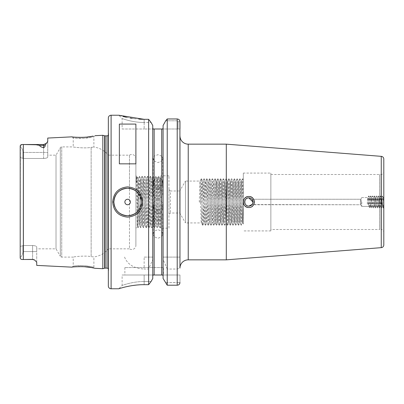 <?xml version="1.0" encoding="UTF-8"?>
<svg xmlns="http://www.w3.org/2000/svg" width="404" height="404" viewBox="0 0 404 404"><rect width="100%" height="100%" fill="white"/><g stroke="black" fill="none" stroke-linecap="round" stroke-linejoin="round"><path stroke-width="0.3" stroke-dasharray="2.02 1.52" d="M90.87 266.645C84.986 264.989 72.745 265.923 73.225 266.165L76.255 265.817C82.224 264.832 94.349 267.15 93.885 267.322L90.87 266.645M75.71 266.771L71.978 267.155L73.225 266.165L73.225 257.09L61.746 257.09A1.651 1.651 0 0 1 60.312 256.262L60.312 147.738L60.312 256.262L56.02 248.829L36.729 248.829L36.729 246.945C36.527 246.157 35.148 245.683 32.598 245.526C35.148 245.683 36.522 246.157 36.729 246.945L36.729 248.829M75.548 137.219L71.978 136.845L73.225 137.835C72.74 138.077 84.992 139.011 90.87 137.355L93.885 136.678C94.354 136.845 82.219 139.168 76.255 138.183L73.225 137.835L73.225 146.91C72.725 147.132 85.36 148.647 91.142 147.359L93.885 147.081L91.142 147.359C85.385 148.647 72.725 147.132 73.225 146.91L61.746 146.91A1.651 1.651 0 0 0 60.312 147.738L56.02 155.171L47.748 155.171L47.748 157.055C47.546 157.843 46.167 158.317 43.612 158.474L23.508 158.474L23.508 245.526L20.2 246.43L20.2 146.172L20.2 246.43L23.508 245.526L23.508 158.474L20.2 157.57L23.508 158.474L43.612 158.474C46.162 158.317 47.541 157.843 47.748 157.055L47.748 155.171M76.321 137.269L78.482 137.37M79.275 137.39L81.643 137.385M82.588 137.355L84.088 137.284M85.961 137.143L87.062 137.037M90.956 136.496L91.96 136.325M248.829 196.49A5.51 5.51 0 0 1 254.338 202A5.51 5.51 0 0 1 248.829 207.51C255.929 207.858 255.934 196.147 248.829 196.49C241.723 196.142 241.723 207.863 248.829 207.51A5.51 5.51 0 0 1 243.319 202A5.51 5.51 0 0 1 248.829 196.49M248.829 197.869A4.131 4.131 0 0 1 252.96 202A4.131 4.131 0 0 1 248.829 206.131A4.131 4.131 0 0 1 244.698 202A4.131 4.131 0 0 1 248.829 197.869M252.818 203.066L251.909 204.752L252.813 203.081M252.172 204.424L252.96 202C251.854 198.44 251.854 198.44 252.96 202C251.854 205.56 251.854 205.56 252.96 202C251.854 198.44 251.854 198.44 252.96 202L251.909 204.752L360.873 204.752L361.267 202L360.873 199.248L361.267 202L360.873 204.752L252.086 204.545M251.909 199.248L360.873 199.248L360.338 202L360.873 199.248L251.909 199.248L252.909 201.349M369.337 202L368.817 206.373L367.852 197.627L367.271 203.914L369.18 203.914L367.271 203.914L368.226 204.631L369.18 203.914L368.226 204.631L367.271 203.914L367.731 198.182L368.817 195.965L368.226 204.631L368.817 195.965L367.852 197.627L368.817 206.373L369.781 208.035L368.817 195.965L369.842 197.627L368.817 206.373L369.781 208.035L368.877 195.965L369.842 197.627L369.337 202M361.762 202L361.762 206.409L361.762 202M371.266 202L370.746 206.373L369.822 197.591L370.604 205.818L370.281 202L370.746 206.373L371.71 208.035L370.806 195.965L369.781 208.035L370.806 206.373L371.71 208.035L370.746 195.965L369.842 208.035L370.948 205.818L371.71 197.627L371.266 202M371.246 202L371.731 197.591L371.246 202M373.195 202L372.675 206.373L371.71 197.627L372.675 195.965L371.71 208.035L372.735 206.373L371.71 197.627L372.675 195.965L371.766 208.035L372.735 206.373L371.731 197.591L372.675 206.373L373.639 208.035L372.675 195.965L373.695 197.627L372.675 206.373L373.639 208.035L372.73 195.965L373.695 197.627L373.195 202M375.124 202L374.599 206.373L373.675 197.591L374.483 205.818L375.563 208.035L374.659 195.965L373.639 208.035L374.659 206.373L373.695 197.627L374.463 205.818L375.563 208.035L374.604 195.965L373.695 208.035L374.801 205.818L375.422 198.182L376.528 195.965L375.563 208.035L376.589 206.373L375.563 197.627L376.528 195.965L375.624 208.035L376.589 206.373L375.624 197.627L375.104 202M377.053 202L376.528 206.373L375.604 197.591L376.407 205.818L377.493 208.035L376.528 195.965L377.553 197.627L376.528 206.373L377.493 208.035L376.589 195.965L377.553 197.627L377.053 202M378.977 202L378.457 206.373L377.533 197.591L378.336 205.818L379.422 208.035L378.518 195.965L377.493 208.035L378.518 206.373L377.553 197.627L378.316 205.818L379.422 208.035L378.518 195.965L377.553 208.035L378.659 205.818L379.422 197.627L378.977 202M378.957 202L379.442 197.591L378.957 202M380.906 202L380.386 206.373L379.422 197.627L380.386 195.965L379.422 208.035L380.447 206.373L379.422 197.627L380.386 195.965L379.482 208.035L380.447 206.373L379.624 198.182L378.518 195.965L379.603 198.182L380.406 206.409L381.371 197.591L380.886 202M382.835 202L382.315 206.373L381.351 197.627L382.315 195.965L381.351 208.035L380.386 195.965L381.411 197.627L382.315 195.965L381.351 208.035L380.447 195.965L381.553 198.182L382.315 206.373L383.28 208.035L382.315 195.965L383.335 197.627L382.336 206.409L381.411 197.627L382.315 206.373L383.28 208.035L382.371 195.965L383.335 197.627L382.336 206.409L382.835 202M383.8 171.695L383.8 202.308L383.28 197.627L383.8 196.728L383.8 200.041L383.8 171.695A2.752 2.752 0 0 1 381.048 174.447L379.669 174.447L379.669 229.553L379.639 174.498L379.639 229.502L381.048 229.553L381.048 174.447L381.048 229.553A2.752 2.752 0 0 1 383.8 232.305L383.8 203.889L383.8 232.305M383.78 202L383.335 197.627L383.78 202M360.338 202L360.742 204.636L360.338 202M383.8 202.308L383.28 197.627L383.8 196.728L383.8 207.237L383.28 208.035L383.8 207.237M157.929 211.019A4.823 4.368 0 0 0 153.106 215.388A4.823 4.368 0 0 0 157.929 219.756A4.823 4.368 0 0 0 162.746 215.388A4.823 4.368 0 0 0 157.929 211.019M154.141 236.694L153.106 234.209L154.141 231.285L154.141 211.57L153.106 208.641L154.141 205.626L154.141 185.29L153.106 182.275L154.141 179.528L154.141 161.029L153.106 158.282L154.141 156.141L154.141 129.002L144.152 129.002L153.081 129.002L152.762 128.088L152.762 275.912L153.081 274.998L154.141 274.998L154.141 236.694L157.929 238.32L161.716 236.694L161.716 274.998L162.777 274.998L163.09 275.912L163.09 125.513L163.09 275.912M163.09 128.088L162.777 129.002L179.962 129.002L161.716 129.002L161.716 156.141L162.746 158.282L161.716 161.029L161.716 179.528L162.746 182.275L161.716 185.29L161.716 205.626L162.746 208.641L161.716 211.57L161.716 231.285L157.929 229.578L154.141 231.285M157.929 199.96A4.823 4.803 -0 0 0 153.106 204.762A4.823 4.803 -0 0 0 157.929 209.565A4.823 4.803 -0 0 0 162.746 204.762A4.823 4.803 -0 0 0 157.929 199.96M154.141 211.57L157.929 213.393L161.716 211.57M161.716 205.626L157.929 203.788L154.141 205.626M157.929 179.881A4.823 3.949 180 0 0 153.106 183.83A4.823 3.949 180 0 0 157.929 187.779A4.823 3.949 180 0 0 162.746 183.83A4.823 3.949 180 0 0 157.929 179.881M154.141 161.029L157.929 162.59L161.716 161.029M161.716 156.141L157.929 154.692L154.141 156.141M157.929 189.143A4.823 4.656 180 0 0 153.106 193.799A4.823 4.656 180 0 0 157.929 198.46A4.823 4.656 180 0 0 162.746 193.799A4.823 4.656 180 0 0 157.929 189.143M154.141 185.29L157.929 187.092L161.716 185.29M161.716 179.528L157.929 177.78L154.141 179.528M270.862 173.079L270.862 230.921L270.862 173.079L243.319 173.079L243.319 204.591L242.683 222.932C242.218 224.24 241.764 179.76 241.304 181.068C240.845 179.76 240.385 224.24 239.925 222.932C239.466 224.24 239.006 179.76 238.547 181.068C238.087 179.76 237.633 224.24 237.173 222.932C236.714 224.24 236.254 179.76 235.795 181.068C235.335 179.76 234.876 224.24 234.416 222.932C233.956 224.24 233.497 179.76 233.037 181.068C232.578 179.76 232.123 224.24 231.664 222.932C231.204 224.24 230.745 179.76 230.285 181.068C229.826 179.76 229.366 224.24 228.906 222.932C228.447 224.24 227.992 179.76 227.533 181.068C227.068 179.76 226.614 224.24 226.154 222.932C225.695 224.24 225.235 179.76 224.776 181.068C224.316 179.76 223.856 224.24 223.397 222.932C222.937 224.24 222.483 179.76 222.023 181.068C221.564 179.76 221.104 224.24 220.645 222.932C220.185 224.24 219.726 179.76 219.266 181.068C218.806 179.76 218.347 224.24 217.887 222.932C217.428 224.24 216.973 179.76 216.514 181.068C216.054 179.76 215.595 224.24 215.135 222.932C214.675 224.24 214.216 179.76 213.756 181.068C213.297 179.76 212.842 224.24 212.383 222.932C211.918 224.24 211.464 179.76 211.004 181.068C210.545 179.76 210.085 224.24 209.626 222.932C209.166 224.24 208.706 179.76 208.247 181.068C207.787 179.76 207.333 224.24 206.873 222.932C206.414 224.24 205.954 179.76 205.495 181.068C205.035 179.76 204.576 224.24 204.116 222.932L204.065 222.932C203.606 224.24 203.146 179.76 202.687 181.068L202 202L199.298 202L202 202M201.354 178.74L202.707 181.083L204.076 178.74L202.944 222.16L202.727 225.26L202.485 222.16L201.354 178.74L200.647 202M202.697 225.26L201.364 222.932C200.904 224.24 200.445 179.76 199.985 181.068L185.471 181.068L185.471 222.932L201.364 222.932C201.823 224.24 202.278 179.76 202.737 181.068C203.202 179.76 203.656 224.24 204.116 222.932L204.065 222.932C204.525 224.24 204.985 179.76 205.444 181.068C205.904 179.76 206.358 224.24 206.823 222.932L206.823 222.932C207.282 224.24 207.737 179.76 208.196 181.068C208.656 179.76 209.115 224.24 209.575 222.932L209.575 222.932C210.035 224.24 210.494 179.76 210.954 181.068C211.413 179.76 211.868 224.24 212.327 222.932L212.327 222.932C212.787 224.24 213.246 179.76 213.706 181.068C214.165 179.76 214.625 224.24 215.085 222.932L216.473 225.26L215.125 178.74L213.746 225.26L212.373 178.74L210.994 225.26L209.615 178.74L208.237 225.26L206.828 178.74L205.454 225.26L204.076 178.74M242.673 178.74L243.319 179.861L243.319 202L242.637 178.74L241.294 225.26L242.627 222.932C242.168 224.24 241.713 179.76 241.254 181.068C240.794 179.76 240.335 224.24 239.875 222.932C239.415 224.24 238.956 179.76 238.496 181.068C238.037 179.76 237.582 224.24 237.123 222.932C236.658 224.24 236.204 179.76 235.744 181.068C235.285 179.76 234.825 224.24 234.365 222.932C233.906 224.24 233.446 179.76 232.987 181.068C232.527 179.76 232.073 224.24 231.613 222.932C231.154 224.24 230.694 179.76 230.235 181.068C229.775 179.76 229.315 224.24 228.856 222.932C228.396 224.24 227.937 179.76 227.477 181.068C227.018 179.76 226.563 224.24 226.104 222.932C225.644 224.24 225.185 179.76 224.725 181.068C224.265 179.76 223.806 224.24 223.346 222.932C222.887 224.24 222.432 179.76 221.973 181.068C221.508 179.76 221.054 224.24 220.594 222.932C220.135 224.24 219.675 179.76 219.215 181.068C218.756 179.76 218.296 224.24 217.837 222.932C217.377 224.24 216.923 179.76 216.463 181.068C216.004 179.76 215.544 224.24 215.085 222.932L213.746 225.26M241.294 225.26L239.915 178.74L241.269 181.083L242.637 178.74M239.915 178.74L238.537 225.26L239.89 222.917L241.264 225.26M238.537 225.26L237.163 178.74L238.517 181.083L239.885 178.74M237.163 178.74L235.784 225.26L237.138 222.917L238.506 225.26M235.784 225.26L234.406 178.74L235.759 181.083L237.128 178.74M234.406 178.74L233.027 225.26L234.386 222.917L235.754 225.26M233.027 225.26L231.654 178.74L233.007 181.083L234.376 178.74M232.997 225.26L231.643 222.917L230.245 225.26L228.896 178.74L227.523 225.26L226.144 178.74L224.765 225.26L223.387 178.74L222.013 225.26L220.635 178.74L219.226 225.26L217.847 178.74L216.473 225.26M228.896 178.74L230.25 181.083L231.623 178.74L230.275 225.26M230.245 225.26L228.891 222.917L227.523 225.26M226.144 178.74L227.497 181.083L228.866 178.74M227.487 225.26L226.134 222.917L224.765 225.26M223.387 178.74L224.74 181.083L226.114 178.74M224.735 225.26L223.382 222.917L222.013 225.26M220.635 178.74L221.988 181.083L223.356 178.74M221.978 225.26L220.624 222.917L219.256 225.26M217.877 178.74L219.236 181.083L220.604 178.74M219.226 225.26L217.872 222.917L216.504 225.26M215.125 178.74L216.478 181.083L217.847 178.74M212.373 178.74L213.726 181.083L215.095 178.74M209.615 178.74L210.969 181.083L212.337 178.74M206.863 178.74L208.217 181.083L209.585 178.74M204.106 178.74L205.459 181.083L206.828 178.74M243.319 173.079L243.319 202L242.627 222.932L243.319 224.053L243.319 204.591L243.319 224.053M168.948 189.602L170.321 190.981L170.321 213.019L170.321 190.981L179.75 190.981L179.75 213.019L179.75 190.981L185.471 181.068L185.471 222.932L179.75 213.019L170.321 213.019L168.948 214.398L168.948 189.602L168.948 214.398M36.729 265.393L36.729 246.945L36.729 262.267L34.683 260.055L32.598 259.393L24.336 259.489L32.598 259.393M20.432 145.354L20.2 257.565C21.988 255.959 22.907 253.954 22.952 251.556C22.907 253.954 21.988 255.959 20.2 257.565L20.2 246.43L20.2 257.565M134.875 213.711A13.771 13.771 0 0 0 141.259 200.036M163.438 267.559L124.871 267.559L163.438 267.559L163.438 274.998L124.871 274.998L163.438 274.998M124.871 267.559L124.871 274.998M121.846 287.865L118.811 288.769L122.119 285.461C121.831 285.608 132.34 281.431 144.152 281.522L151.076 281.522L144.152 281.522L144.152 274.998L122.119 274.998L153.081 274.998L144.152 274.998L144.152 281.522C132.31 281.436 121.862 285.603 122.119 285.461L122.119 274.998M135.89 158.615L135.89 245.385L135.89 158.615A4.131 4.131 0 0 0 129.477 155.171L108.348 155.171L108.348 248.829A22.038 22.038 0 0 1 93.885 256.919L91.142 256.641C85.385 255.353 72.725 256.868 73.225 257.09C72.725 256.868 85.36 255.353 91.142 256.641L93.885 256.919L93.885 267.322L95.036 268.312L93.051 267.887M95.036 135.688L93.885 136.678L93.885 147.081A22.038 22.038 0 0 1 108.348 155.171L108.348 248.829L129.477 248.829L129.477 188.35L129.477 248.829A4.131 4.131 0 0 0 135.89 245.385M136.305 182.229L136.592 176.255L136.835 179.694L137.966 227.745L137.36 226.689C137.072 228.412 136.779 175.028 136.496 176.437L136.305 182.229C136.522 178.518 136.759 176.76 137.017 176.957C137.542 177.144 138.082 188.991 138.648 202L138.234 178.184C137.946 176.553 137.653 228.043 137.37 226.689L135.89 228.169L135.89 175.831L135.89 228.169M136.592 176.255L135.89 175.831M137.966 227.745L139.345 176.255L138.234 178.184L136.618 176.255M32.598 245.526L23.508 245.526L32.598 245.526L32.598 251.556L36.729 251.556L32.598 251.556L32.598 259.489L32.598 251.556L22.952 251.556L22.952 245.869L22.952 251.556L32.598 251.556L32.598 245.526M56.02 155.171L56.02 248.829L56.02 155.171M129.477 155.171L129.477 188.35L129.477 155.171M138.648 199.101C138.88 212.236 139.143 225.993 139.385 225.412C139.845 226.876 140.304 177.124 140.764 178.588C141.223 177.124 141.678 226.876 142.137 225.412C142.602 226.876 143.056 177.124 143.516 178.588C143.976 177.124 144.435 226.876 144.895 225.412C145.354 226.876 145.814 177.124 146.273 178.588C146.733 177.124 147.187 226.876 147.647 225.412C148.106 226.876 148.566 177.124 149.026 178.588C149.485 177.124 149.945 226.876 150.404 225.412C150.864 226.876 151.318 177.124 151.783 178.588C152.242 177.124 152.697 226.876 153.156 225.412C153.616 226.876 154.076 177.124 154.535 178.588C154.995 177.124 155.454 226.876 155.914 225.412C156.373 226.876 156.828 177.124 157.287 178.588C157.752 177.124 158.206 226.876 158.666 225.412L158.631 225.402C159.075 226.876 159.535 177.124 159.994 178.588L158.656 176.255L160.004 227.745L160.681 203.621L160.681 177.588L160.681 226.619L160.034 227.745M160.004 227.745L158.666 225.412C159.126 226.876 159.585 177.124 160.045 178.588L160.681 202M160.681 177.467L160.029 178.598L160.681 199.101L160.681 177.472M157.252 227.745L155.878 225.402C156.323 226.876 156.777 177.124 157.237 178.588L155.899 176.255L157.277 227.745L158.656 176.255M158.626 176.255L157.237 178.588C157.696 177.124 158.156 226.876 158.615 225.412L157.277 227.745M154.495 227.745L153.121 225.402C153.565 226.876 154.025 177.124 154.485 178.588L153.146 176.255L154.525 227.745L155.899 176.255M155.873 176.255L154.485 178.588C154.944 177.124 155.404 226.876 155.863 225.412L154.525 227.745M139.345 176.255L140.723 227.745L142.102 176.255L143.476 227.745L144.854 176.255L146.233 227.745L147.612 176.255L148.985 227.745L150.394 176.255L151.742 227.745L150.369 225.402C150.813 226.876 151.268 177.124 151.727 178.588L151.727 178.588C152.192 177.124 152.646 226.876 153.106 225.412L151.768 227.745L153.146 176.255M148.985 227.745L147.632 225.402L146.258 227.745M146.233 227.745L144.844 225.412C145.304 226.876 145.758 177.124 146.223 178.588C146.682 177.124 147.137 226.876 147.596 225.412C148.056 226.876 148.515 177.124 148.975 178.588L148.975 178.588C149.435 177.124 149.894 226.876 150.354 225.412L149.015 227.745M143.476 227.745L142.087 225.412C142.546 226.876 143.006 177.124 143.465 178.588C143.925 177.124 144.385 226.876 144.844 225.412L143.506 227.745M140.723 227.745L139.335 225.412C139.794 226.876 140.254 177.124 140.713 178.588C141.173 177.124 141.627 226.876 142.087 225.412L140.749 227.745M144.854 176.255L143.501 178.598L142.127 176.255M138.648 202L139.35 225.402L137.996 227.745M142.102 176.255L140.749 178.598L139.375 176.255M168.948 228.169L168.948 175.831L168.948 228.169L160.681 228.169L160.681 175.831L160.681 228.169M168.948 175.831L160.681 175.831M179.962 135.89L179.962 268.11M108.348 268.892A1.651 1.651 0 0 1 108.605 270.034L108.605 133.966L108.605 270.034L108.348 271.882L108.348 132.118L108.348 271.882M108.348 135.108A1.651 1.651 0 0 0 108.62 134.194L108.62 269.806L108.62 134.194A1.651 1.651 0 0 0 108.605 133.966L108.348 132.118M270.862 174.498L379.639 174.498L379.639 229.502L270.862 229.502L270.862 174.498L270.862 229.502M270.862 230.921L243.319 230.921M226.301 259.848L226.301 144.152M383.8 202L383.8 196.728M383.8 203.889L383.8 200.041M161.716 231.285L162.746 234.209L161.716 236.694M161.716 274.998L154.141 274.998M161.716 129.002L154.141 129.002M24.336 259.489L23.341 259.484L23.341 144.516L21.988 144.566M122.119 129.002L144.152 129.002L122.119 129.002L122.119 118.539L118.811 115.231L122.942 116.438M125.937 117.185L126.24 117.256M126.518 117.322L130.007 118.029M132.113 118.387L134.315 118.7M134.34 118.7L139.289 119.175M144.152 119.326L144.152 122.478C132.3 122.563 121.846 118.392 122.119 118.539C121.841 118.397 132.35 122.569 144.152 122.478C132.3 122.563 121.846 118.392 122.119 118.539C121.841 118.397 132.35 122.569 144.152 122.478L151.076 122.478L144.152 122.478L144.152 119.326L148.621 119.326L148.621 257.09L152.762 257.09L152.762 259.454L148.621 269.034L144.152 269.034L144.152 257.09L152.762 257.09L152.762 125.513M144.152 257.09L148.621 257.09M124.563 257.09C127.497 264.469 134.032 268.448 144.152 269.034M148.621 269.034L148.621 284.674L144.152 284.674L144.152 281.522L144.152 284.674M144.056 284.674L139.254 284.83M132.128 285.613L131.714 285.679M126.518 286.678L123.346 287.456M152.762 259.454L152.762 278.487M167.231 118.958L167.231 257.09L179.962 257.09L179.962 265.428C179.967 267.408 179.048 268.609 177.21 269.034L167.231 269.034L167.231 285.204L177.21 285.204L177.21 282.618L165.387 282.618L177.27 282.558L177.21 285.204L178.235 285.012M167.231 269.034L163.09 259.454L163.09 278.487M179.962 282.558L179.962 274.998L162.777 274.998L179.962 274.998L179.962 282.558L177.27 282.558L177.27 274.998L177.27 282.558L179.962 282.558M179.78 283.502L179.189 284.391M179.154 284.431L178.255 285.002M163.09 259.454L163.09 257.09L167.231 257.09M163.09 125.513L163.09 257.09L179.962 257.09L179.962 121.67L178.058 121.67L177.21 120.786L165.721 120.786L177.21 120.786L178.058 121.67L178.058 129.002L178.058 121.67L179.962 121.67L179.962 129.002M177.21 257.09L177.225 118.958M178.189 119.14L178.775 119.438M179.179 119.776L179.522 120.2M179.846 120.892L179.911 121.155M152.762 275.912L152.762 128.088M39.486 145.374L36.077 144.758L24.341 144.511L43.612 144.511L43.612 145.374L39.486 145.374C40.011 146.43 41.385 147.202 43.612 147.702C44.884 146.99 45.384 146.132 45.112 145.122L47.748 141.39L47.748 138.057M102.838 268.7L102.838 135.3M91.865 267.66L91.092 267.524M84.678 266.756L82.633 266.645M81.593 266.615L79.29 266.61M78.487 266.63L76.351 266.726M108.348 117.988L108.348 286.012M114.691 206.717A13.771 13.771 0 0 0 115.807 209.07M116.716 210.403A13.771 13.771 0 0 0 116.983 210.737M119.362 163.842L119.362 124.073M135.89 163.842L135.89 124.073M22.952 152.444L22.952 158.131L22.952 152.444C22.907 150.046 21.988 148.041 20.2 146.435C21.988 148.041 22.907 150.046 22.952 152.444L43.612 152.444L43.612 144.511L43.612 152.444L22.952 152.444M47.748 141.39L47.748 157.055L47.748 141.39M199.298 202L199.97 181.083L201.323 178.74M383.755 202.757L383.335 208.035L383.755 202.757M251.889 206.58A5.51 5.51 0 0 1 248.829 207.51M61.746 146.91L61.746 257.09L61.746 146.91M91.142 147.359L91.142 256.641L91.142 147.359M188.229 259.848L188.229 144.152M106.969 268.15L106.969 135.85M104.681 268.206L104.681 135.794M105.111 268.15L105.111 135.85M381.26 156.348L381.26 247.652M111.1 288.769L111.1 115.231M177.21 269.034L177.21 285.204M144.152 122.478L144.152 129.002L144.152 122.478M43.612 158.474L43.612 152.444L43.612 158.474M45.112 145.122A4.131 3.681 0 0 1 43.612 145.374L43.612 147.702M43.612 152.444L47.748 152.444L43.612 152.444M361.762 206.409L368.857 206.409L361.762 206.409L360.742 204.636L361.762 206.409M361.762 197.591L367.892 197.591L361.762 197.591L360.742 199.364L361.762 197.591M153.106 234.209L153.106 215.388M153.106 208.641L153.106 204.762M153.106 158.282L153.106 183.83M153.106 182.275L153.106 193.799M153.116 176.255L151.763 178.598L150.394 176.255M150.364 176.255L149.01 178.598L147.637 176.255M147.612 176.255L146.258 178.598L144.885 176.255M162.746 182.275L162.746 193.799M162.746 158.282L162.746 183.83M162.746 208.641L162.746 204.762M162.746 234.209L162.746 215.388M210.994 225.26L212.347 222.917L213.716 225.26M208.237 225.26L209.59 222.917L210.964 225.26M205.484 225.26L206.838 222.917L208.206 225.26M202.727 225.26L204.086 222.917L205.454 225.26M381.411 208.035L382.376 206.373L381.411 208.035M374.659 195.965L375.624 197.627L374.659 195.965M370.806 195.965L371.771 197.627L370.806 195.965M380.386 206.373L381.351 208.035L380.386 206.373M377.493 197.627L378.457 195.965L377.493 197.627M373.634 197.627L374.604 195.965L373.634 197.627M369.781 197.627L370.746 195.965L369.781 197.627"/><path stroke-width="0.61" d="M32.598 259.393L24.336 259.489L32.598 259.489A4.131 4.131 0 0 1 34.683 260.055A4.131 4.131 0 0 0 32.598 259.489L34.683 260.055L36.729 262.267L36.729 265.393L71.978 267.155C71.437 266.908 85.118 265.958 91.668 267.625L95.036 268.312L102.838 268.7L102.838 135.3L104.681 135.794L104.681 268.206L102.838 268.7M93.157 136.092L91.668 136.375C85.123 138.042 71.432 137.092 71.978 136.845L47.748 138.057L47.748 141.39L45.112 145.122C45.384 146.127 44.884 146.985 43.612 147.702L43.612 145.374L39.486 145.374C40.006 146.425 41.38 147.202 43.612 147.702M75.548 137.219L76.321 137.269M78.482 137.37L79.275 137.39M81.643 137.385L82.588 137.355M84.088 137.284L85.961 137.143M87.062 137.037L90.956 136.496M91.96 136.325L93.087 136.108M141.4 202L141.4 202C140.587 193.637 135.991 189.042 127.619 188.229C119.256 189.052 114.67 193.642 113.852 202C114.665 210.358 119.256 214.948 127.619 215.771C135.986 214.963 140.577 210.373 141.4 202M112.681 202C113.564 192.814 118.544 187.774 127.619 186.88C136.703 187.769 141.688 192.809 142.577 202C141.688 211.196 136.703 216.236 127.619 217.12C118.544 216.226 113.564 211.181 112.681 202L113.852 202A13.771 13.771 0 0 0 114.691 206.717M252.909 201.349L252.818 203.066M248.829 197.869L252.96 202.005C251.854 198.44 251.854 198.44 252.96 202L248.829 197.869C243.496 197.612 243.496 206.383 248.829 206.131A4.131 4.131 0 0 1 244.698 202A4.131 4.131 0 0 1 248.829 197.869A4.131 4.131 0 0 1 252.96 202A4.131 4.131 0 0 1 248.829 206.131C243.506 206.388 243.486 197.617 248.829 197.869M251.909 204.752L248.829 206.131L252.172 204.424M248.829 207.51A5.51 5.51 0 0 1 243.319 202A5.51 5.51 0 0 1 248.829 196.49C255.929 196.142 255.934 207.853 248.829 207.51C241.728 207.868 241.723 196.142 248.829 196.49A5.51 5.51 0 0 1 251.889 206.58M188.229 259.848A8.262 8.262 0 0 0 179.962 268.11L179.962 135.89A8.262 8.262 0 0 0 188.229 144.152L188.229 259.848L226.301 259.848L381.26 247.652A2.752 2.752 0 0 0 383.8 244.905L383.8 202.308M381.26 247.652L381.26 156.348A2.752 2.752 0 0 1 383.8 159.095L383.8 244.905M24.336 259.489L23.341 259.484C21.326 259.631 20.281 259.075 20.2 257.828C20.281 259.075 21.326 259.631 23.341 259.484L23.341 144.516L36.092 144.758L39.486 145.374M130.381 202A2.752 2.752 0 0 0 127.629 199.248A2.752 2.752 0 0 0 124.871 202A2.752 2.752 0 0 0 127.629 204.752A2.752 2.752 0 0 0 130.381 202M141.259 200.036A13.771 13.771 0 0 0 126.644 188.264A13.771 13.771 0 0 0 113.852 202M111.1 115.231A2.752 2.752 0 0 0 108.348 117.988L108.348 286.012A2.752 2.752 0 0 0 111.1 288.769L118.811 288.769C118.559 288.905 130.482 284.593 144.152 284.674L148.621 284.674L148.621 119.326L144.152 119.326L118.811 115.231L111.1 115.231L111.1 288.769M188.229 144.152L226.301 144.152L226.301 259.848M108.348 135.108A1.651 1.651 0 0 1 106.969 135.85L106.969 268.15A1.651 1.651 0 0 1 108.348 268.892M106.969 135.85L105.111 135.85L105.111 268.15L106.969 268.15M105.111 135.85A1.651 1.651 0 0 1 104.681 135.794M105.111 268.15A1.651 1.651 0 0 0 104.681 268.206M95.036 135.688L102.838 135.3M119.362 163.842L135.89 163.842L135.89 124.073L119.362 124.073L119.362 163.842M243.319 202L243.319 204.591M381.26 156.348L226.301 144.152M383.8 202L383.8 200.041M383.8 196.728L383.8 159.095M252.96 202C251.854 205.56 251.854 205.56 252.96 202L252.813 203.081M162.777 274.998L163.09 275.912L162.777 274.998L161.716 274.998L161.716 129.002L153.081 129.002L152.762 128.088M161.716 129.002L162.777 129.002L163.09 128.088M152.762 275.912L153.081 274.998L152.762 275.912M20.2 257.565L20.2 146.172C20.281 144.925 21.326 144.369 23.341 144.516L43.612 144.511L46.536 143.299L43.612 144.511L43.612 145.374A4.131 3.681 180 0 0 45.112 145.122M21.988 144.566L20.432 145.354M122.942 116.438L125.937 117.185M126.24 117.256L126.518 117.322M130.007 118.029L132.113 118.387M139.289 119.175L144.011 119.326M139.097 284.84L136.774 285.027M136.547 285.047L132.128 285.613M131.714 285.679L130.088 285.956M129.997 285.971L126.518 286.678M122.887 287.577L121.846 287.865M152.762 278.487L151.076 281.522L148.621 284.674L151.076 281.522L152.762 278.487L152.762 125.513L151.076 122.478L152.762 125.513M163.09 278.487L167.231 285.204L163.09 278.487L163.09 125.513L165.721 120.786L163.09 125.513M179.911 121.155L179.962 265.428M167.231 118.958L177.21 118.958L167.231 118.958L165.721 120.786L167.231 118.958L167.231 285.204L177.21 285.204C178.841 285.118 179.76 284.234 179.962 282.558L179.78 283.502M148.621 119.326L151.076 122.478L148.621 119.326M154.141 129.002L154.141 274.998L161.716 274.998M177.225 118.958L178.189 119.14M178.775 119.438L179.134 119.73M179.522 120.2L179.735 120.589M177.21 285.204L177.21 118.958C178.896 119.135 179.815 120.038 179.962 121.67L179.962 129.002M154.141 274.998L153.081 274.998M93.051 267.887L91.865 267.66M91.092 267.524L84.678 266.756M82.633 266.645L81.593 266.615M79.29 266.61L78.487 266.63M76.351 266.726L75.71 266.771M115.807 209.07A13.771 13.771 0 0 0 116.716 210.403M116.983 210.737A13.771 13.771 0 0 0 134.875 213.711"/></g></svg>

